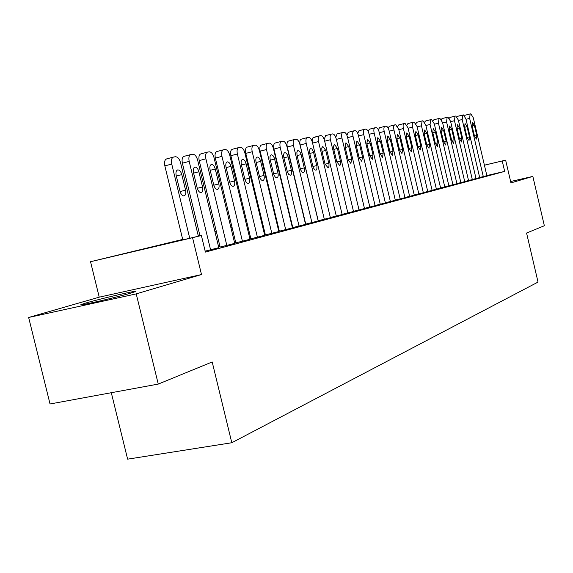 <?xml version="1.0" encoding="UTF-8"?>
<svg xmlns="http://www.w3.org/2000/svg" width="573" height="573" viewBox="0 0 573 573"><rect width="100%" height="100%" fill="white"/><g stroke="black" fill="none" stroke-linecap="round" stroke-linejoin="round"><path stroke-width="0.86" d="M86.344 302.881L81.66 304.37C74.003 307.171 115.732 297.609 130.816 293.097L135.006 291.736C141.825 289.143 101.93 298.289 86.344 302.881M111.305 392.713L127.621 459.159L231.793 442.743L538.033 282.081L526.573 233.039L544.35 225.748L532.847 176.412L510.629 181.512M231.793 442.743L212.189 361.964L158.255 384.082L50.037 403.979L28.65 317.471L136.224 293.885L201.495 274.553L192.557 237.695L90.534 261.711L182.694 239.428M201.495 274.553L99.229 297.165L28.65 317.471M99.229 297.165L90.534 261.711M158.255 384.082L136.224 293.885M479.665 177.501L486.864 175.667M472.295 179.478L480.059 177.508L479.694 177.594L465.935 118.94L463.435 114.915L462.676 115.03L462.175 119.521L476.034 178.59M464.71 181.512L472.317 179.578M456.903 183.604L464.732 181.612M448.874 185.752L457.326 183.618L456.932 183.711L442.542 122.529L439.863 118.339L439.033 118.461L438.445 123.159L452.949 184.793M440.601 187.973L449.311 185.767L448.895 185.867L434.291 123.797L431.548 119.549L430.695 119.671L430.072 124.441L444.798 186.984M432.085 190.257L441.052 187.987L440.63 188.087L425.789 125.1L422.981 120.796L422.115 120.917L421.449 125.766L436.411 189.233M423.311 192.607L432.551 190.272L432.114 190.372L417.037 126.44L414.157 122.078L413.248 122.207C412.238 122.658 412.001 124.298 412.56 127.127L427.766 191.554M414.258 195.035L423.784 192.621L423.34 192.729L408.012 127.822L405.061 123.396L404.13 123.532C403.077 123.997 402.833 125.659 403.399 128.531L418.849 193.946M404.925 197.535L414.286 195.157M395.291 200.113L404.953 197.664M385.343 202.785L395.814 200.135L395.327 200.249L379.211 132.241C378.388 129.276 377.328 127.736 376.024 127.614L374.993 127.765C373.84 128.259 373.56 130.014 374.14 133.022L390.399 201.596M375.071 205.535L385.378 202.921M364.449 208.379L375.107 205.678M353.469 211.322L365.03 208.407L364.485 208.529L347.503 137.105C346.629 133.996 345.476 132.377 344.044 132.263L342.905 132.427C341.63 132.957 341.293 134.798 341.909 137.964L359.049 210.012M342.102 214.366L353.505 211.48M330.334 217.525L342.145 214.531M318.237 220.741L330.979 217.554L330.377 217.69L312.428 142.484C311.49 139.21 310.229 137.52 308.654 137.405L307.386 137.584C305.968 138.157 305.574 140.106 306.211 143.436L324.339 219.337M305.509 224.172L318.187 220.963M292.395 227.689L306.197 224.208L305.552 224.358L286.894 146.402C285.913 143.006 284.573 141.259 282.876 141.151L281.515 141.345C279.989 141.946 279.552 143.973 280.211 147.426L299.063 226.12M278.786 231.334L292.445 227.875M265.385 234.923L278.836 231.528M250.888 238.812L264.697 235.324M235.804 242.859L250.007 239.27M220.111 247.07L234.715 243.375M205.17 251.16L218.8 247.651M182.744 239.629L159.394 245.394L201.381 235.51L205.399 252.091L504.67 171.406L486.842 175.56M292.681 227.116L292.287 227.223M279.237 230.711L278.679 230.862M265.278 234.45L264.54 234.644M250.766 238.332L249.842 238.583M235.682 242.365L234.55 242.673M219.989 246.569L218.628 246.934M279.345 231.177L278.786 231.327M275.291 142.978L281.286 141.409L275.291 142.978C273.751 143.579 273.307 145.606 273.966 149.052L292.796 227.596L292.395 227.674M484.407 165.174L505.637 160.154L510.951 182.902L532.847 176.412M505.637 160.154L484.414 165.21M504.67 171.406L502.235 160.999M201.381 235.51L192.557 237.695M198.215 235.596L199.827 235.202M214.889 231.485L216.257 231.141M230.89 227.531L232.036 227.252M246.261 223.735L247.199 223.506M261.037 220.089L261.775 219.91M275.248 216.587L275.806 216.444M288.928 213.206L289.322 213.113M289.365 213.285L288.971 213.385M275.849 216.623L275.291 216.759M261.818 220.089L261.08 220.276M247.242 223.692L246.304 223.921M232.079 227.438L230.94 227.717M216.308 231.334L214.932 231.671M199.87 235.396L198.258 235.797M189.735 238.253L171.742 164.064C171.005 160.096 171.649 157.74 173.676 157.009L175.474 156.751C177.702 156.837 179.399 158.821 180.552 162.711L198.365 236.219M173.282 157.124L166.8 158.85C164.759 159.581 164.107 161.93 164.845 165.891L182.801 239.886M176.19 175.567C175.596 172.38 176.119 170.482 177.745 169.894C179.528 169.93 180.882 171.506 181.806 174.622L185.573 190.164C186.175 193.373 185.652 195.278 184.012 195.894C182.257 195.873 180.91 194.319 179.986 191.217L176.19 175.567M210.599 249.885L189.183 161.393C188.453 157.503 189.061 155.204 191.01 154.495L192.729 154.244C194.863 154.33 196.496 156.286 197.628 160.096L218.807 247.679M190.637 154.595L184.227 156.3C182.271 157.009 181.655 159.308 182.379 163.183L199.977 235.84M193.495 172.659C192.915 169.536 193.402 167.688 194.963 167.108C196.668 167.151 197.979 168.698 198.881 171.75L202.563 186.977C203.15 190.114 202.663 191.976 201.094 192.578C199.404 192.549 198.108 191.017 197.205 187.987L193.495 172.659M226.844 245.523L205.9 158.828C205.184 155.018 205.764 152.769 207.627 152.081L209.281 151.838C211.337 151.931 212.912 153.851 214.008 157.582L234.722 243.403M207.283 152.174L200.944 153.851C199.067 154.545 198.487 156.787 199.203 160.59L220.118 247.099M210.098 169.866C209.525 166.807 209.983 165.003 211.48 164.444C213.12 164.487 214.381 166.005 215.262 168.999L218.865 183.919C219.445 186.991 218.979 188.811 217.475 189.391C215.849 189.362 214.603 187.858 213.722 184.886L210.098 169.866M242.443 241.333L221.952 156.365C221.25 152.633 221.794 150.427 223.585 149.761L225.175 149.532C227.144 149.625 228.67 151.508 229.744 155.168L250.014 239.299M223.262 149.847L217.002 151.508C215.197 152.174 214.646 154.373 215.348 158.098L235.811 242.888M226.034 167.194C225.468 164.193 225.905 162.424 227.338 161.88C228.914 161.93 230.138 163.42 230.998 166.356L234.522 180.982C235.088 183.99 234.651 185.774 233.204 186.332C231.642 186.297 230.439 184.821 229.58 181.906L226.034 167.194M257.435 237.308L237.38 154.001C236.685 150.341 237.201 148.185 238.92 147.533L240.445 147.311C242.343 147.411 243.819 149.259 244.864 152.848L264.705 235.353M238.619 147.619L232.423 149.252C230.697 149.904 230.174 152.053 230.862 155.706L250.888 238.841M241.34 164.616C240.789 161.679 241.197 159.946 242.58 159.423C244.098 159.473 245.273 160.941 246.118 163.814L249.563 178.153C250.122 181.104 249.706 182.851 248.324 183.396C246.82 183.36 245.652 181.906 244.814 179.048L241.34 164.616M271.846 233.433L252.206 151.723C251.526 148.135 252.013 146.022 253.66 145.392L255.128 145.177C256.962 145.284 258.387 147.096 259.404 150.62L278.843 231.556M253.381 145.47L247.264 147.082C245.595 147.712 245.101 149.818 245.781 153.399L265.392 234.944M256.067 162.145C255.515 159.265 255.909 157.568 257.234 157.052C258.695 157.109 259.834 158.549 260.658 161.371L264.031 175.438C264.583 178.332 264.189 180.044 262.857 180.574C261.41 180.531 260.278 179.105 259.462 176.298L256.067 162.145M285.712 229.709L266.474 149.539C265.8 146.015 266.259 143.945 267.849 143.329L269.267 143.128C271.029 143.229 272.404 145.012 273.407 148.471L292.452 227.904M261.539 144.99L267.605 143.393L261.539 144.99C259.934 145.606 259.469 147.676 260.142 151.186L279.352 231.198M270.227 159.767C269.69 156.938 270.062 155.276 271.337 154.774L272.956 155.555L274.352 158.005L277.962 172.824C278.499 175.66 278.127 177.336 276.845 177.852L275.248 177.093L273.858 174.665L270.227 159.767M283.871 157.475C283.341 154.696 283.692 153.07 284.917 152.583L286.486 153.349L287.839 155.756L291.378 170.303C291.908 173.089 291.557 174.736 290.325 175.238L288.771 174.478L287.431 172.093L283.871 157.475M311.934 222.668L293.448 145.399C292.796 142.004 293.211 140.013 294.687 139.432L295.997 139.239C297.638 139.354 298.934 141.073 299.887 144.41L318.194 220.985M294.45 139.497L288.541 141.044C287.059 141.624 286.636 143.615 287.288 146.996L305.746 224.122M297.022 155.262L296.871 152.01L297.788 150.534L299.521 151.229L300.839 153.593L304.492 168.885L304.363 171.513L303.532 172.645L302.064 172.222L300.503 169.622L297.022 155.262M307.164 137.649L301.341 139.167C299.894 139.74 299.493 141.689 300.13 145.019L318.237 220.77M309.699 153.134L309.477 150.327L310.423 148.493L311.848 148.923L313.374 151.501L316.962 166.521L316.848 169.107L316.052 170.21L314.627 169.794L313.116 167.237L309.699 153.134M336.315 216.121L318.531 141.552C317.9 138.279 318.273 136.36 319.641 135.808L320.859 135.629C322.391 135.744 323.609 137.413 324.526 140.629L342.145 214.553M321.926 151.079L321.768 147.941L322.821 146.459L325.751 150.434L328.995 164.243L328.981 166.428L328.128 167.868L325.006 163.993L321.926 151.079M312.342 142.161L312.256 139.676L313.008 137.721L319.433 135.865L313.66 137.37M347.875 213.013L330.42 139.726C329.797 136.51 330.148 134.626 331.473 134.089L332.655 133.917C334.131 134.032 335.32 135.672 336.215 138.838L353.512 211.501M333.737 149.095L333.572 146.015L334.582 144.561L337.433 148.471L340.62 162.044L340.527 164.537L339.789 165.597L336.759 161.787L333.737 149.095M324.218 139.561L325.571 135.622L331.273 134.139M345.147 147.175L345.949 142.72L348.721 146.573L351.672 158.986L350.869 163.47L348.119 159.652L345.147 147.175M335.757 137.341L337.082 133.939L342.718 132.478L337.082 133.939M369.843 207.111L353.011 136.259C352.409 133.151 352.724 131.339 353.956 130.823L355.059 130.658C356.442 130.78 357.566 132.37 358.426 135.429L375.107 205.7M356.177 145.32L356.936 140.951L359.629 144.74L362.53 156.945L361.771 161.35L359.099 157.589L356.177 145.32M346.93 135.3L348.205 132.313L353.777 130.866L348.205 132.313M380.286 204.31L363.748 134.612C363.153 131.554 363.454 129.77 364.65 129.269L365.71 129.111C367.057 129.233 368.145 130.802 368.991 133.81L385.385 202.942M366.849 143.529L367.572 139.232L370.187 142.964L373.037 154.975L372.314 159.301L369.714 155.598L366.849 143.529M357.745 133.38L358.97 130.737L364.478 129.312M377.177 141.796L377.858 137.57L380.408 141.252L383.208 153.063L382.52 157.317L379.992 153.671L377.177 141.796M368.217 131.561L369.384 129.219L374.835 127.808L369.384 129.219M400.183 198.967L384.204 131.475C383.624 128.517 383.896 126.791 385.013 126.311L386.009 126.167C387.269 126.289 388.308 127.808 389.117 130.723L404.961 197.678M387.169 140.113L387.821 135.959L390.306 139.583L393.057 151.215L392.405 155.398L389.941 151.802L387.169 140.113M378.366 129.827L379.476 127.743L384.863 126.354L379.476 127.743M409.666 196.417L393.952 129.985C393.379 127.063 393.637 125.372 394.718 124.9L395.685 124.756L398.715 129.254L414.293 195.171M396.853 138.487L397.469 134.404L399.89 137.978L402.597 149.424L401.981 153.535L399.574 149.99L396.853 138.487M388.193 128.166L389.246 126.311L394.575 124.935L389.246 126.311M406.243 136.911L406.823 132.893L409.186 136.41L411.851 147.691L411.264 151.73L408.921 148.242L406.243 136.911M397.726 126.576L398.722 124.921L403.986 123.567L398.722 124.921M415.346 135.378L415.898 131.425L418.204 134.899L420.818 146.008L420.267 149.983L417.982 146.538L415.346 135.378M406.973 125.05L407.912 123.582L413.119 122.242L407.912 123.582M424.178 133.896L424.7 130.007L426.949 133.43L429.528 144.367L428.998 148.285L426.77 144.89L424.178 133.896M415.948 123.575L416.836 122.271L421.979 120.953L416.822 122.278M432.751 132.456L433.245 128.624L435.437 132.005L437.98 142.784L437.478 146.638L435.301 143.286L432.751 132.456M424.657 122.156L425.481 121.01L430.574 119.707M441.074 131.052L441.547 127.285L443.681 130.615L446.181 141.245L445.708 145.041L443.581 141.732L441.074 131.052M433.109 120.796L433.883 119.778L438.918 118.489L433.883 119.778M460.864 182.665L446.582 121.913L447.141 117.286L447.95 117.164L450.564 121.297L464.732 181.627M449.153 129.699L449.604 125.981L451.696 129.269L454.16 139.748L453.709 143.486L451.631 140.22L449.153 129.699M441.332 119.471L442.055 118.582L447.033 117.315L442.048 118.59M468.556 180.602L454.482 120.695L455.019 116.14L455.8 116.025L458.357 120.101L472.317 179.593M457.018 128.373L457.44 124.713L459.482 127.958L461.91 138.294L461.48 141.975L459.453 138.752L457.018 128.373M449.318 118.196L449.991 117.422L454.912 116.169L449.984 117.429M464.653 127.091L465.054 123.489L467.052 126.69L469.445 136.875L469.036 140.507L467.052 137.327L464.653 127.091M457.082 116.964L457.698 116.298L462.576 115.051L457.698 116.298M483.304 176.642L469.645 118.375L470.132 113.941L470.863 113.841L473.305 117.809L486.871 175.682M472.088 125.845L472.467 122.293L474.423 125.451L476.772 135.5L476.392 139.074L474.451 135.937L472.088 125.845M464.639 115.767L465.197 115.202L470.025 113.97L465.197 115.202M164.845 165.891L171.742 164.064M181.806 174.622L176.312 176.047M185.573 190.164L180.08 191.561M182.379 163.183L189.183 161.393M198.881 171.75L193.61 173.118M202.563 186.977L197.291 188.316M199.203 160.59L205.9 158.828M215.262 168.999L210.205 170.31M218.865 183.919L213.801 185.201M215.348 158.098L221.952 156.365M230.998 166.356L226.134 167.61M234.522 180.982L229.658 182.207M230.862 155.706L237.38 154.001M246.118 163.814L241.441 165.017M249.563 178.153L244.886 179.335M245.781 153.399L252.206 151.723M260.658 161.371L256.152 162.531M264.031 175.438L259.533 176.57M260.142 151.186L266.474 149.539M274.653 159.022L270.32 160.132M277.962 172.824L273.629 173.913M273.966 149.052L280.211 147.426M288.133 156.758L283.957 157.826M291.378 170.303L287.202 171.356M287.288 146.996L293.448 145.399M301.126 154.574L297.101 155.598M304.306 167.875L300.281 168.885M300.13 145.019L306.211 143.436M313.66 152.468L309.771 153.457M316.776 165.54L312.894 166.507M312.572 143.092L318.531 141.552M325.751 150.434L322.005 151.387M328.816 163.276L325.063 164.215M324.669 141.216L330.42 139.726M337.433 148.471L333.808 149.395M340.441 161.092L336.817 162.001M336.344 139.397L341.909 137.964M348.721 146.573L345.218 147.462M351.672 158.986L348.169 159.86M347.632 137.649L353.011 136.259M359.629 144.74L356.248 145.599M362.53 156.945L359.142 157.79M358.548 135.951L363.748 134.612M370.187 142.964L366.913 143.794M373.037 154.975L369.764 155.792M369.105 134.311L374.14 133.022M380.408 141.252L377.235 142.054M383.208 153.063L380.035 153.858M379.326 132.728L384.204 131.475M390.306 139.583L387.233 140.364M393.057 151.215L389.984 151.981M389.225 131.196L393.952 129.985M399.89 137.978L396.91 138.73M402.597 149.424L399.617 150.169M398.822 129.706L403.399 128.531M409.186 136.41L406.3 137.14M411.851 147.691L408.957 148.407M408.119 128.266L412.56 127.127M418.204 134.899L415.396 135.608M420.818 146.008L418.018 146.702M417.137 126.862L421.449 125.766M426.949 133.43L424.228 134.111M429.528 144.367L426.806 145.048M425.889 125.508L430.072 124.441M435.437 132.005L432.801 132.664M437.98 142.784L435.337 143.436M434.384 124.191L438.445 123.159M443.681 130.615L441.117 131.26M446.181 141.245L443.617 141.882M442.635 122.916L446.582 121.913M451.696 129.269L449.203 129.899M454.16 139.748L451.667 140.364M450.65 121.669L454.482 120.695M459.482 127.958L457.061 128.567M461.91 138.294L459.482 138.888M458.443 120.466L462.175 119.521M467.052 126.69L464.696 127.278M469.445 136.875L467.088 137.463M466.014 119.291L469.645 118.375M474.423 125.451L472.123 126.024M476.772 135.5L474.48 136.066M81.66 304.37L81.753 304.75M166.8 158.85L173.318 157.109M184.227 156.3L190.666 154.588M200.944 153.851L207.311 152.167M217.002 151.508L223.291 149.84M232.423 149.252L238.64 147.605M247.264 147.082L253.402 145.463M288.541 141.044L294.472 139.49M301.326 139.175L307.185 137.642M325.571 135.622L331.294 134.132M358.97 130.737L364.492 129.312M425.481 121.01L430.581 119.7"/></g></svg>

